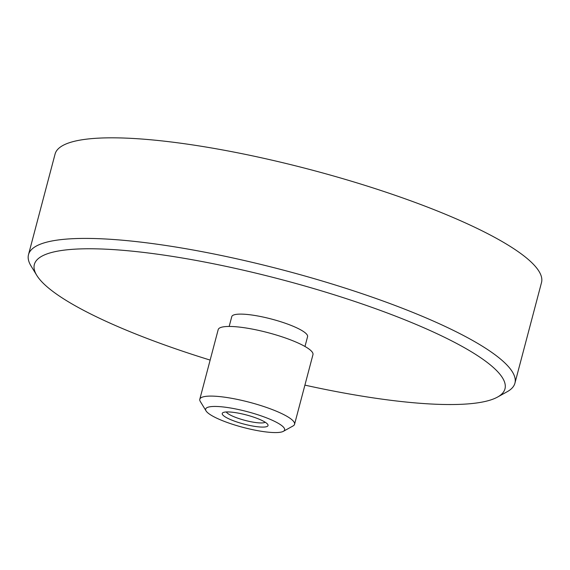 <?xml version="1.0" encoding="UTF-8"?>
<svg xmlns="http://www.w3.org/2000/svg" width="570" height="570" viewBox="0 0 570 570"><rect width="100%" height="100%" fill="white"/><g stroke="black" fill="none" stroke-linecap="round" stroke-linejoin="round"><path stroke-width="0.85" d="M233.429 412.352A23.684 4.724 14.8 0 1 267.8 424.507A23.684 4.724 14.8 0 1 256.835 426.666A23.684 4.724 14.8 0 1 231.32 419.912A23.684 4.724 14.8 0 1 222.956 412.659A23.684 4.724 14.8 0 1 233.429 412.352M226.326 411.96A20.42 4.068 -165.2 0 0 256.037 422.584A20.42 4.068 -165.2 0 0 265.214 422.235M304.907 385.128A243.39 48.521 -165.2 0 0 389.916 400.183A243.39 48.521 -165.2 0 0 497.539 397.069A243.39 48.521 -165.2 0 0 411.59 322.556A243.39 48.521 -165.2 0 0 149.418 253.13A243.39 48.521 -165.2 0 0 36.751 275.324A243.39 48.521 -165.2 0 0 210.145 360.09M36.751 275.324L30.979 265.869A251.555 50.153 14.8 0 1 28.5 254.655A251.555 50.153 14.8 0 1 147.423 242.92A251.555 50.153 14.8 0 1 397.746 306.482A251.555 50.153 14.8 0 1 514.924 383.175A251.555 50.153 14.8 0 1 507.229 391.697L497.539 397.069M224.958 407.172A40.84 8.144 -165.2 0 0 206.055 410.899A40.84 8.144 -165.2 0 0 265.307 431.846A40.84 8.144 -165.2 0 0 283.368 431.326A40.84 8.144 -165.2 0 0 268.947 418.822A40.84 8.144 -165.2 0 0 224.958 407.172M206.055 410.899L200.284 401.437A49.006 9.768 14.8 0 1 199.799 399.257A49.006 9.768 14.8 0 1 222.963 396.969A49.006 9.768 14.8 0 1 271.733 409.353A49.006 9.768 14.8 0 1 294.555 424.294A49.006 9.768 14.8 0 1 293.058 425.954L283.368 431.326M199.799 399.257L218.196 329.61A49.006 9.768 14.8 0 1 241.367 327.33A49.006 9.768 14.8 0 1 290.13 339.706A49.006 9.768 14.8 0 1 312.959 354.647L294.555 424.294M229.176 326.446L231.762 316.642A39.202 7.816 14.8 0 1 250.294 314.811A39.202 7.816 14.8 0 1 289.311 324.715A39.202 7.816 14.8 0 1 307.572 336.671L304.978 346.474M28.5 254.655L55.076 154.064A251.555 50.153 14.8 0 1 174 142.329A251.555 50.153 14.8 0 1 424.329 205.884A251.555 50.153 14.8 0 1 541.5 282.585L514.924 383.175"/></g></svg>
